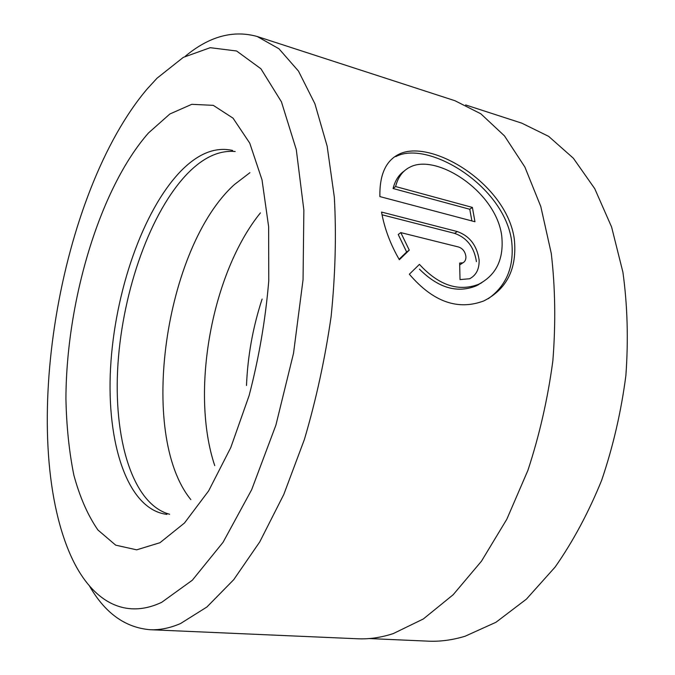 <?xml version="1.0" encoding="UTF-8"?>
<svg xmlns="http://www.w3.org/2000/svg" width="675" height="675" viewBox="0 0 675 675"><rect width="100%" height="100%" fill="white"/><g stroke="black" fill="none" stroke-linecap="round" stroke-linejoin="round"><path stroke-width="1.01" d="M369.208 638.558L428.152 641.157C440.117 641.706 452.419 640.069 465.083 636.238L495.956 622.283L526.416 599.13L555.112 567.076C572.974 541.569 588.499 512.629 601.67 480.263C613.128 446.487 621.194 411.564 625.885 375.502C628.467 339.559 627.472 305.117 622.907 272.177L611.601 227.019L594.734 188.654L573.362 158.228L548.657 136.367L521.775 123.154L465.657 104.954M481.84 282.648L475.892 285.998C456.975 293.448 438.159 287.828 419.437 269.139M419.437 264.372C438.733 285.356 458.46 291.997 478.626 284.276C496.378 275.054 504.073 258.905 501.727 235.828C496.057 191.32 436.126 152.871 409.784 167.231C402.705 170.767 397.98 177.204 395.609 186.545L472.39 207.419L474.964 221.754L379.882 196.585C379.485 175.129 385.636 161.123 398.326 154.558C429.967 137.531 506.731 183.524 514.308 239.11C517.244 268.372 507.111 288.968 483.899 300.89C457.844 310.728 432.996 301.835 409.354 274.219L419.437 264.372M488.295 298.679C506.714 285.508 514.485 266.237 511.625 240.857C504.065 185.313 427.368 139.632 395.795 156.617L398.326 154.558M459.65 263.073L462.907 262.803C464.999 261.706 466.003 259.656 465.919 256.635C465.218 251.741 462.822 248.543 458.722 247.05L400.807 232.613L409.269 250.138L399.355 259.715C390.403 244.299 384.463 228.42 381.535 212.06L457.262 231.542C469.597 235.955 476.888 245.396 479.123 259.875C479.385 269.013 476.221 275.307 469.64 278.75L460.021 279.585L459.65 263.073M476.423 261.63C474.213 247.185 466.948 237.76 454.629 233.364L382.05 214.793M235.178 151.512C219.35 150.12 203.673 157.258 188.131 172.927C150.576 211.309 122.909 290.073 117.965 363.935C113.029 437.586 132.089 504.267 169.619 514.266M249.919 172.682L234.368 184.596C164.877 247.303 137.708 434.396 190.831 499.601M260.423 212.878C211.596 273.13 190.088 392.091 214.743 465.623M262.111 299.059C252.906 327.147 247.7 355.953 246.493 385.493M161.662 602.336L192.316 580.23L223.071 542.278L251.707 489.628L275.898 425.14L293.515 353.32L303.05 279.728L303.868 210.127L296.283 149.597L281.433 101.815L260.93 68.791L236.613 50.996L210.229 47.689L183.296 57.375L157.056 78.19L147.26 88.855C58.936 192.78 17.913 436.801 70.765 555.609C89.978 598.548 122.479 620.798 161.662 602.336M185.279 56.253C209.199 36.374 233.179 29.801 257.217 36.509L278.91 48.727L298.485 71.103L314.904 103.764L327.156 146.205L334.336 197.227C336.428 234.908 335.357 274.674 331.121 316.524C325.055 358.678 316.145 399.651 304.4 439.45L283.762 494.53L259.765 541.865L233.719 579.69L206.904 607.002L180.503 623.557C169.864 628.113 159.697 630.163 150.002 629.708C125.137 627.581 104.979 613.027 89.522 586.035M257.217 36.509L454.984 100.735L480.819 113.788L504.495 135.911L524.872 167.02L540.802 206.55L551.256 253.311C555.289 287.533 555.82 323.384 552.85 360.88C547.822 398.537 539.502 435.038 527.901 470.374L506.815 519.235L481.452 561.212L453.17 594.742L423.352 618.958L393.314 633.572C381.071 637.571 369.217 639.301 357.742 638.778L150.002 629.708M478.702 284.588L475.892 286.006M399.102 259.284L406.645 251.994L398.225 234.503L400.807 232.613M406.645 251.994L409.269 250.138M471.901 220.944L469.766 209.267L472.39 207.419M469.766 209.267L393.078 188.519L395.609 186.545M393.078 188.519C395.061 180.605 398.798 174.749 404.291 170.961M454.629 233.364L457.262 231.542M232.656 150.457C215.393 146.585 198.129 153.461 180.858 171.087C142.653 210.592 114.733 292.343 110.565 367.816C106.363 443.062 127.448 509.625 166.885 514.375M148.492 132.958L169.864 113.991L191.793 104.313L213.266 105.351L233.035 118.15L249.75 143.142L262.018 179.862L268.633 226.707L268.76 280.884C265.52 319.52 258.972 357.758 249.109 395.601L230.791 447.542L208.668 490.843L184.494 522.99L159.983 542.7L136.662 549.838L115.703 545.164L97.942 530.027C87.834 515.388 79.802 497.087 73.853 475.107C69.12 451.592 66.479 426.136 65.931 398.739C66.226 301.7 99.562 188.578 148.492 132.958M460.215 264.583L462.907 262.811"/></g></svg>
